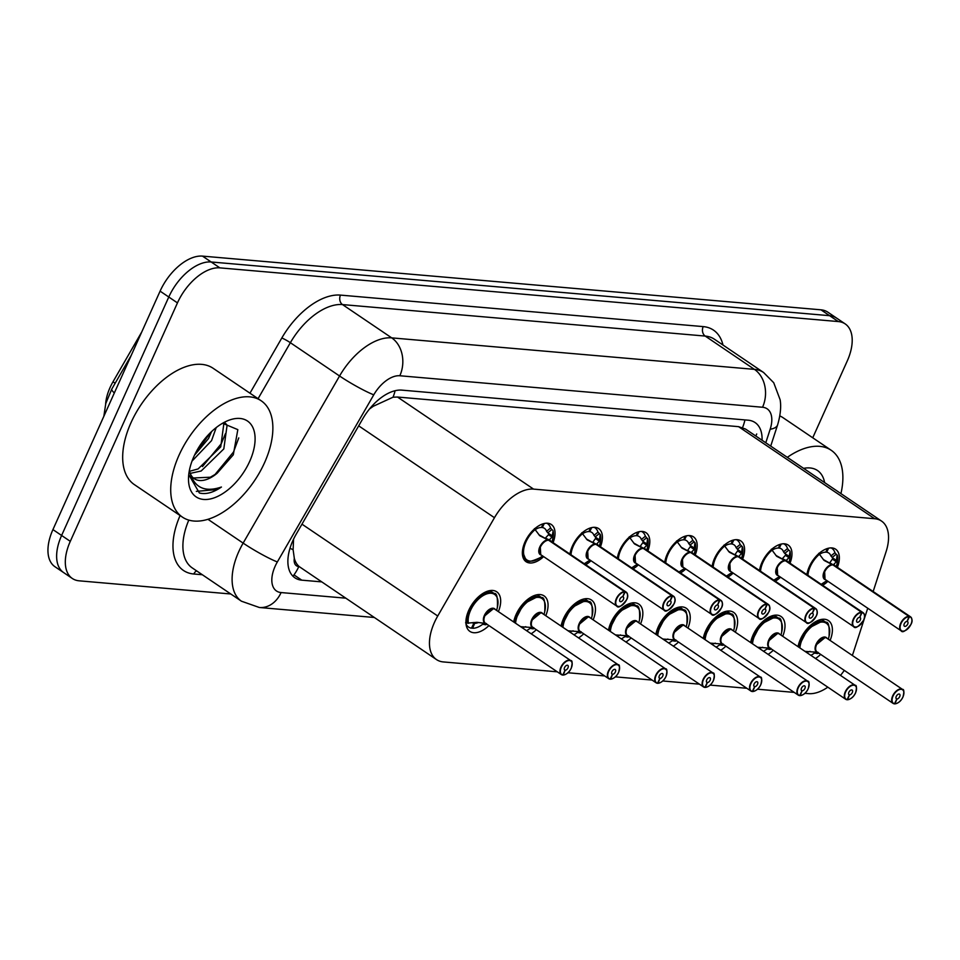 <?xml version="1.0" encoding="UTF-8"?>
<svg xmlns="http://www.w3.org/2000/svg" width="960" height="960" viewBox="0 0 960 960"><rect width="100%" height="100%" fill="white"/><g stroke="black" fill="none" stroke-linecap="round" stroke-linejoin="round"><path stroke-width="1.44" d="M806.904 574.656A22.476 12.576 -55.9 0 1 809.34 566.604A22.476 12.576 -55.9 0 1 835.62 549.18A22.476 12.576 -55.9 0 1 837.396 567.336M759.516 570.54A22.476 12.576 -55.9 0 1 761.952 562.488A22.476 12.576 -55.9 0 1 788.232 545.064A22.476 12.576 -55.9 0 1 790.008 563.22M712.128 566.424A22.476 12.576 -55.9 0 1 714.564 558.372A22.476 12.576 -55.9 0 1 740.844 540.948A22.476 12.576 -55.9 0 1 742.62 559.116M664.74 562.308A22.476 12.576 -55.9 0 1 667.176 554.256A22.476 12.576 -55.9 0 1 693.456 536.832A22.476 12.576 -55.9 0 1 695.232 555M617.352 558.192A22.476 12.576 -55.9 0 1 619.788 550.14A22.476 12.576 -55.9 0 1 646.068 532.716A22.476 12.576 -55.9 0 1 647.844 550.884M569.964 554.088A22.476 12.576 -55.9 0 1 572.4 546.036A22.476 12.576 -55.9 0 1 598.68 528.6A22.476 12.576 -55.9 0 1 600.456 546.768M543.624 556.62A22.476 12.576 -55.9 0 1 526.092 561.72A22.476 12.576 -55.9 0 1 525.012 541.92A22.476 12.576 -55.9 0 1 551.292 524.484A22.476 12.576 -55.9 0 1 553.068 542.652M798.036 646.68A23.916 13.368 -55.9 0 1 800.46 639.132A23.916 13.368 -55.9 0 1 828.42 620.58A23.916 13.368 -55.9 0 1 830.1 640.416M750.648 642.564A23.916 13.368 -55.9 0 1 753.072 635.016A23.916 13.368 -55.9 0 1 781.02 616.476A23.916 13.368 -55.9 0 1 782.712 636.312M703.26 638.448A23.916 13.368 -55.9 0 1 705.684 630.9A23.916 13.368 -55.9 0 1 733.632 612.36A23.916 13.368 -55.9 0 1 735.324 632.196M655.872 634.332A23.916 13.368 -55.9 0 1 658.296 626.784A23.916 13.368 -55.9 0 1 686.244 608.244A23.916 13.368 -55.9 0 1 687.936 628.08M608.484 630.216A23.916 13.368 -55.9 0 1 610.908 622.668A23.916 13.368 -55.9 0 1 638.856 604.128A23.916 13.368 -55.9 0 1 640.548 623.964M561.096 626.1A23.916 13.368 -55.9 0 1 563.52 618.552A23.916 13.368 -55.9 0 1 591.468 600.012A23.916 13.368 -55.9 0 1 593.16 619.848M513.708 621.984A23.916 13.368 -55.9 0 1 516.132 614.436A23.916 13.368 -55.9 0 1 544.08 595.896A23.916 13.368 -55.9 0 1 545.772 615.732M488.94 625.584A23.916 13.368 -55.9 0 1 469.896 631.392A23.916 13.368 -55.9 0 1 468.744 610.32A23.916 13.368 -55.9 0 1 496.692 591.78A23.916 13.368 -55.9 0 1 498.384 611.616M873.156 591.54L886.08 551.712A42.144 23.568 124.1 0 0 881.52 521.076A42.144 23.568 124.1 0 0 874.656 518.724L533.568 489.108A42.144 23.568 124.1 0 0 494.46 517.704L437.736 616.008A42.144 23.568 124.1 0 0 434.436 622.44A42.144 23.568 124.1 0 0 436.488 659.58A42.144 23.568 124.1 0 0 443.352 661.932L557.28 671.82M293.568 539.136L293.112 549.696L294.312 558.312A14.052 7.86 124.1 0 0 298.788 566.58A42.144 33.36 95 0 1 292.956 576.204M141.756 331.956L113.004 381.78A37.932 21.216 124.1 0 0 110.04 387.564A37.932 21.216 124.1 0 0 105.636 404.064M298.788 566.58L299.232 566.616A42.144 23.568 -55.9 0 1 294.312 558.312M881.52 521.076L745.476 429.024L738.564 426.66L397.476 397.032L393.036 397.2L373.32 406.248L369.468 409.02M299.232 566.616L436.488 659.58M852.312 655.44A42.144 23.568 124.1 0 0 853.5 652.104L867.744 608.22M804.924 693.324L808.572 693.636A42.144 23.568 124.1 0 0 827.832 687.18M840.492 675.396A42.144 23.568 124.1 0 0 844.296 670.38M567.984 672.756L604.668 675.936M615.372 676.86L652.056 680.052M662.76 680.976L699.444 684.168M710.148 685.092L746.832 688.284M757.536 689.208L794.232 692.4M591.012 560.736A22.476 12.576 -55.9 0 1 585.708 564.732M638.4 564.84A22.476 12.576 -55.9 0 1 633.096 568.848M685.788 568.956A22.476 12.576 -55.9 0 1 680.484 572.964M733.176 573.072A22.476 12.576 -55.9 0 1 727.872 577.08M780.564 577.188A22.476 12.576 -55.9 0 1 775.26 581.196M827.952 581.304A22.476 12.576 -55.9 0 1 822.648 585.3M536.328 629.7A23.916 13.368 -55.9 0 1 531.168 633.792M583.716 633.816A23.916 13.368 -55.9 0 1 578.556 637.908M631.104 637.932A23.916 13.368 -55.9 0 1 625.944 642.024M678.492 642.036A23.916 13.368 -55.9 0 1 673.332 646.14M725.88 646.152A23.916 13.368 -55.9 0 1 720.72 650.256M773.268 650.268A23.916 13.368 -55.9 0 1 768.108 654.372M820.656 654.384A23.916 13.368 -55.9 0 1 815.496 658.488M230.796 593.988L79.212 580.824A42.144 23.568 -55.9 0 1 72.336 578.484A42.144 23.568 -55.9 0 1 70.296 541.344L177.456 302.892A42.144 23.568 -55.9 0 1 219.864 267.864L838.308 321.564L829.62 315.684A42.144 23.568 -55.9 0 1 836.496 318.036A42.144 23.568 -55.9 0 0 829.62 315.684L211.188 261.984L829.62 315.684L820.944 309.816A42.144 23.568 -55.9 0 1 827.82 312.156L845.184 323.904A42.144 23.568 -55.9 0 1 847.224 361.044L812.736 437.784M177.456 302.892L168.78 297.012A42.144 23.568 -55.9 0 1 211.188 261.984A42.144 23.568 -55.9 0 0 168.78 297.012L61.608 535.464L168.78 297.012L160.092 291.144A42.144 23.568 -55.9 0 1 202.5 256.116L820.944 309.816M72.336 578.484L63.66 572.604A42.144 23.568 -55.9 0 1 61.608 535.464A42.144 23.568 -55.9 0 0 63.66 572.604L54.972 566.736A42.144 23.568 -55.9 0 1 52.932 529.596L160.092 291.144M762.072 440.256A42.144 23.568 124.1 0 0 755.076 422.556A42.144 23.568 124.1 0 0 748.2 420.204L401.904 390.132A42.144 23.568 124.1 0 0 362.796 418.728L296.16 534.24A42.144 23.568 124.1 0 0 292.86 540.672A42.144 23.568 124.1 0 0 294.9 577.812A42.144 23.568 124.1 0 0 301.776 580.164L321.636 581.88M838.308 321.564A42.144 23.568 -55.9 0 1 845.184 323.904M494.328 593.616A21.072 11.784 124.1 0 0 494.136 593.484A21.072 11.784 124.1 0 0 490.704 592.308C480.18 590.52 464.1 611.7 467.316 623.148L476.952 622.32L486.396 623.532M562.788 674.94L563.244 674.928A8.148 4.56 124.1 0 0 571.224 668.148A8.148 4.56 124.1 0 0 569.496 660.516A8.148 4.56 124.1 0 0 561.3 667.284A8.148 4.56 124.1 0 0 562.812 674.892L565.068 670.188L564.408 669.744M468.42 623.352A20.544 11.484 -55.9 0 1 483.804 595.212A20.544 11.484 -55.9 0 1 497.376 607.356C497.832 597.384 496.764 592.764 494.148 593.484L490.704 592.308A21.072 11.784 124.1 0 0 469.5 609.816A21.072 11.784 124.1 0 0 467.304 623.16L465.612 622.764M472.26 622.728A15.456 8.64 124.1 0 0 473.856 623.244L471.48 628.188A21.072 11.784 -55.9 0 1 468.6 627.084A21.072 11.784 -55.9 0 1 465.996 623.844M473.52 622.536L474.684 623.316A15.456 8.64 124.1 0 0 478.344 622.56M484.92 615.708L493.404 608.7L494.772 609.18A8.424 4.716 124.1 0 0 493.404 608.7A8.424 4.716 124.1 0 0 484.92 615.708A8.424 4.716 124.1 0 0 485.328 623.136L561.348 674.568A8.424 4.716 -55.9 0 1 560.94 667.14A8.424 4.716 -55.9 0 1 570.792 660.6A8.424 4.716 -55.9 0 1 572.184 664.332M565.068 670.188A2.808 1.572 -55.9 0 1 564.684 670.044A2.808 1.572 -55.9 0 1 564.552 667.572A2.808 1.572 -55.9 0 1 567.84 665.388A2.808 1.572 -55.9 0 1 567.972 667.872A2.808 1.572 -55.9 0 1 565.224 670.2L564.336 669.612M474.684 623.316L472.596 628.284L471.72 627.696M473.856 623.244L472.944 622.62M565.224 670.2L563.244 674.928M562.812 674.892L562.5 675.012A8.424 4.716 -55.9 0 1 561.348 674.568L562.572 675.048M487.104 624.348L485.652 624.756A21.072 11.784 124.1 0 0 485.664 624.744M485.652 624.756L482.724 624.252A21.072 11.784 -55.9 0 1 472.596 628.284M553.104 530.748L552.768 538.896A20.544 11.496 -56 0 0 553.116 531.036L552 537.084L549.264 539.892L545.616 538.212M620.724 605.988A8.424 4.716 -55.9 0 1 616.74 606.084A8.424 4.716 -55.9 0 1 616.332 598.656A8.424 4.716 -55.9 0 1 624.588 591.636L548.568 540.204L539.988 535.86M624.588 591.636L624.672 592.02A8.148 4.56 124.1 0 0 616.704 598.8A8.148 4.56 124.1 0 0 618.42 606.432A8.148 4.56 124.1 0 0 626.616 599.664A8.148 4.56 124.1 0 0 625.104 592.056L625.032 591.684A8.424 4.716 -55.9 0 1 626.184 592.116L550.176 540.696A8.424 4.716 124.1 0 0 549.012 540.252L548.94 540.192M522.408 551.472A21.072 11.784 124.1 0 0 525.924 559.908A21.072 11.784 124.1 0 0 526.092 560.016M552.744 530.232L552.756 530.22A21.072 11.784 124.1 0 0 552.756 530.22L551.796 529.572L547.788 532.836L546.576 531.276A15.456 8.64 124.1 0 0 544.464 528.348A15.456 8.64 124.1 0 0 542.34 527.532L541.68 527.088M546.744 523.2A21.072 11.784 -55.9 0 1 547.608 523.692A21.072 11.784 -55.9 0 1 550.596 528.012L551.796 529.572M543.048 523.812L541.524 527.46A15.456 8.64 124.1 0 0 535.296 529.572M540.312 547.224A8.424 4.716 124.1 0 0 540.72 554.652L540.312 547.224A8.424 4.716 124.1 0 1 548.568 540.204M625.032 591.684L548.916 540.444M625.104 592.056L622.848 596.76A2.808 1.572 -55.9 0 1 623.232 596.904A2.808 1.572 -55.9 0 1 623.376 599.388A2.808 1.572 -55.9 0 1 620.088 601.56A2.808 1.572 -55.9 0 1 619.944 599.088A2.808 1.572 -55.9 0 1 622.704 596.748L624.672 592.02M544.296 523.476L542.34 527.532M548.484 540.156L538.896 534.78M545.568 537.912L548.496 534.72L548.736 533.484L547.788 532.836M539.652 535.608L534.408 528.648M522.42 551.364L525.936 559.896M520.656 626.688L533.784 627.648M610.176 679.056L610.632 679.044A8.148 4.56 124.1 0 0 618.612 672.264A8.148 4.56 124.1 0 0 616.884 664.632A8.148 4.56 124.1 0 0 608.688 671.4A8.148 4.56 124.1 0 0 610.2 679.008L612.456 674.304L611.796 673.86M541.716 597.732A21.072 11.784 124.1 0 0 541.524 597.6A21.072 11.784 124.1 0 0 538.092 596.424A21.072 11.784 124.1 0 0 516.888 613.932A21.072 11.784 124.1 0 0 514.488 622.512M520.908 626.64L522.072 627.432A15.456 8.64 124.1 0 0 525.732 626.676M532.308 619.824L540.792 612.816L542.16 613.284A8.424 4.716 124.1 0 0 540.792 612.816A8.424 4.716 124.1 0 0 532.308 619.824A8.424 4.716 124.1 0 0 532.716 627.252L608.736 678.684A8.424 4.716 -55.9 0 1 608.328 671.256A8.424 4.716 -55.9 0 1 618.18 664.716A8.424 4.716 -55.9 0 1 619.572 668.448M612.456 674.304A2.808 1.572 -55.9 0 1 612.072 674.16A2.808 1.572 -55.9 0 1 611.94 671.688A2.808 1.572 -55.9 0 1 615.228 669.504A2.808 1.572 -55.9 0 1 615.36 671.976A2.808 1.572 -55.9 0 1 612.612 674.316L611.724 673.728M612.612 674.316L610.632 679.044M610.2 679.008L609.888 679.128A8.424 4.716 -55.9 0 1 608.736 678.684L609.96 679.152M537.264 594.708L541.524 597.6L538.092 596.424L523.716 603.768L514.68 621.132M534.492 628.452L533.04 628.86A21.072 11.784 124.1 0 0 533.052 628.86L530.112 628.368A21.072 11.784 -55.9 0 1 526.536 630.66M568.044 630.804L581.172 631.752M657.564 683.172L658.02 683.16A8.148 4.56 124.1 0 0 666 676.38A8.148 4.56 124.1 0 0 664.272 668.748A8.148 4.56 124.1 0 0 656.076 675.516A8.148 4.56 124.1 0 0 657.588 683.124L659.844 678.42L659.184 677.976M589.104 601.848A21.072 11.784 124.1 0 0 588.912 601.704A21.072 11.784 124.1 0 0 585.48 600.54A21.072 11.784 124.1 0 0 564.276 618.048A21.072 11.784 124.1 0 0 561.876 626.628M568.296 630.756L569.46 631.548A15.456 8.64 124.1 0 0 573.12 630.792M579.696 623.94L588.18 616.932L589.548 617.4A8.424 4.716 124.1 0 0 588.18 616.932A8.424 4.716 124.1 0 0 579.696 623.94A8.424 4.716 124.1 0 0 580.104 631.368L656.124 682.8A8.424 4.716 -55.9 0 1 655.716 675.372A8.424 4.716 -55.9 0 1 665.568 668.832A8.424 4.716 -55.9 0 1 666.96 672.564M659.844 678.42A2.808 1.572 -55.9 0 1 659.46 678.276A2.808 1.572 -55.9 0 1 659.328 675.804A2.808 1.572 -55.9 0 1 662.616 673.62A2.808 1.572 -55.9 0 1 662.748 676.092A2.808 1.572 -55.9 0 1 660 678.432L659.112 677.844M660 678.432L658.02 683.16M657.588 683.124L657.276 683.244A8.424 4.716 -55.9 0 1 656.124 682.8L657.348 683.268M562.968 627.36A20.544 11.484 -55.9 0 1 580.632 602.46A20.544 11.484 -55.9 0 1 592.152 615.588C592.608 605.616 591.54 600.996 588.924 601.716L585.48 600.54L571.104 607.884L562.068 625.248M581.88 632.568L580.428 632.976A21.072 11.784 124.1 0 0 580.44 632.976L577.5 632.484A21.072 11.784 -55.9 0 1 573.924 634.776M615.432 634.92L628.56 635.868M704.952 687.288L705.408 687.276A8.148 4.56 124.1 0 0 713.388 680.496A8.148 4.56 124.1 0 0 711.66 672.864A8.148 4.56 124.1 0 0 703.464 679.632A8.148 4.56 124.1 0 0 704.976 687.24L707.232 682.536L706.572 682.092M636.492 605.964A21.072 11.784 124.1 0 0 636.312 605.82A21.072 11.784 124.1 0 0 632.868 604.656A21.072 11.784 124.1 0 0 611.664 622.164A21.072 11.784 124.1 0 0 609.264 630.744M615.684 634.872L616.848 635.664A15.456 8.64 124.1 0 0 620.508 634.908M627.084 628.056L635.568 621.048L636.936 621.516A8.424 4.716 124.1 0 0 635.568 621.048A8.424 4.716 124.1 0 0 627.084 628.056A8.424 4.716 124.1 0 0 627.492 635.484L703.512 686.916A8.424 4.716 -55.9 0 1 703.104 679.488A8.424 4.716 -55.9 0 1 712.956 672.948A8.424 4.716 -55.9 0 1 714.348 676.68M707.232 682.536A2.808 1.572 -55.9 0 1 706.848 682.392A2.808 1.572 -55.9 0 1 706.716 679.908A2.808 1.572 -55.9 0 1 710.004 677.736A2.808 1.572 -55.9 0 1 710.136 680.208A2.808 1.572 -55.9 0 1 707.388 682.548L706.5 681.948M707.388 682.548L705.408 687.276M704.976 687.24L704.664 687.36A8.424 4.716 -55.9 0 1 703.512 686.916L704.736 687.384M610.356 631.476A20.544 11.484 -55.9 0 1 628.02 606.576A20.544 11.484 -55.9 0 1 639.54 619.704C640.008 609.732 638.928 605.112 636.312 605.82L632.868 604.656L618.492 612L609.456 629.364M629.268 636.684L627.816 637.092A21.072 11.784 124.1 0 0 627.828 637.092L624.888 636.6A21.072 11.784 -55.9 0 1 621.312 638.892M662.82 639.036L675.948 639.984M752.124 691.5L752.052 691.476A8.424 4.716 -55.9 0 1 750.9 691.032L752.796 691.392A8.148 4.56 124.1 0 0 760.776 684.612A8.148 4.56 124.1 0 0 759.048 676.968A8.148 4.56 124.1 0 0 750.852 683.748A8.148 4.56 124.1 0 0 752.364 691.356L754.62 686.652L753.96 686.196M683.88 610.068A21.072 11.784 124.1 0 0 683.7 609.936A21.072 11.784 124.1 0 0 680.256 608.76A21.072 11.784 124.1 0 0 659.052 626.28A21.072 11.784 124.1 0 0 656.652 634.86M663.072 638.988L664.236 639.768A15.456 8.64 124.1 0 0 667.896 639.024M674.472 632.172L682.956 625.164L684.324 625.632A8.424 4.716 124.1 0 0 682.956 625.164A8.424 4.716 124.1 0 0 674.472 632.172A8.424 4.716 124.1 0 0 674.88 639.6L750.9 691.032A8.424 4.716 -55.9 0 1 750.492 683.604A8.424 4.716 -55.9 0 1 760.344 677.064A8.424 4.716 -55.9 0 1 761.736 680.796M754.62 686.652A2.808 1.572 -55.9 0 1 754.236 686.508A2.808 1.572 -55.9 0 1 754.104 684.024A2.808 1.572 -55.9 0 1 757.392 681.852A2.808 1.572 -55.9 0 1 757.524 684.324A2.808 1.572 -55.9 0 1 754.776 686.664L753.888 686.064M754.776 686.664L752.796 691.392M657.744 635.592A20.544 11.484 -55.9 0 1 675.408 610.692A20.544 11.484 -55.9 0 1 686.928 623.82C687.396 613.848 686.316 609.228 683.7 609.936L680.256 608.76L665.88 616.116L656.844 633.48M676.656 640.8L675.204 641.196A21.072 11.784 124.1 0 0 675.216 641.208M675.204 641.208L672.276 640.716A21.072 11.784 -55.9 0 1 668.7 643.008M594.132 527.316A21.072 11.784 -55.9 0 1 594.996 527.808A21.072 11.784 -55.9 0 1 597.984 532.128L600.144 534.336A21.072 11.784 124.1 0 0 600.144 534.336L599.388 541.2L596.328 544.308L593.004 542.328M595.944 544.32L587.376 539.976M668.112 610.104A8.424 4.716 -55.9 0 1 664.128 610.2A8.424 4.716 -55.9 0 1 663.72 602.772A8.424 4.716 -55.9 0 1 671.976 595.752L672.06 596.136A8.148 4.56 124.1 0 0 664.092 602.916A8.148 4.56 124.1 0 0 665.808 610.548A8.148 4.56 124.1 0 0 674.004 603.78A8.148 4.56 124.1 0 0 672.492 596.172L672.42 595.788A8.424 4.716 -55.9 0 1 673.584 596.232L597.564 544.8A8.424 4.716 124.1 0 0 596.4 544.368L596.328 544.308M590.436 527.928L588.912 531.576A15.456 8.64 124.1 0 0 582.684 533.688M587.7 551.34A8.424 4.716 124.1 0 0 588.108 558.768L587.7 551.34A8.424 4.716 124.1 0 1 595.956 544.32L671.976 595.752M672.42 595.788L596.304 544.56M672.492 596.172L670.236 600.876A2.808 1.572 -55.9 0 1 670.62 601.02A2.808 1.572 -55.9 0 1 670.764 603.492A2.808 1.572 -55.9 0 1 667.476 605.676A2.808 1.572 -55.9 0 1 667.332 603.204A2.808 1.572 -55.9 0 1 670.092 600.864L672.06 596.136M591.684 527.592L589.728 531.648L589.068 531.204M595.872 544.272L586.284 538.896M592.956 542.028L596.124 537.6L593.964 535.392A15.456 8.64 124.1 0 0 591.852 532.464A15.456 8.64 124.1 0 0 589.728 531.648M600.132 534.348L600.504 535.152A20.544 11.496 -56 0 1 600.156 543.012L600.492 534.864M587.04 539.724L581.796 532.764M647.532 538.476A21.072 11.784 124.1 0 0 647.532 538.452L646.776 545.316L643.716 548.424L640.392 546.444M715.5 614.22A8.424 4.716 -55.9 0 1 711.516 614.316A8.424 4.716 -55.9 0 1 711.108 606.888A8.424 4.716 -55.9 0 1 719.364 599.868L643.344 548.436L634.764 544.092M719.364 599.868L719.448 600.252A8.148 4.56 124.1 0 0 711.48 607.032A8.148 4.56 124.1 0 0 713.196 614.664A8.148 4.56 124.1 0 0 721.392 607.896A8.148 4.56 124.1 0 0 719.892 600.288L719.808 599.904A8.424 4.716 -55.9 0 1 720.972 600.348L644.952 548.916A8.424 4.716 124.1 0 0 643.788 548.472L643.716 548.424M641.52 531.432A21.072 11.784 -55.9 0 1 642.384 531.924A21.072 11.784 -55.9 0 1 645.372 536.232L647.892 539.268A20.544 11.496 -56 0 1 647.544 547.128L647.88 538.98M637.824 532.044L636.3 535.692A15.456 8.64 124.1 0 0 630.072 537.804M635.088 555.456A8.424 4.716 124.1 0 0 635.496 562.884L635.088 555.456A8.424 4.716 124.1 0 1 643.344 548.436M719.808 599.904L643.692 548.676M719.892 600.288L717.624 604.992A2.808 1.572 -55.9 0 1 718.008 605.136A2.808 1.572 -55.9 0 1 718.152 607.608A2.808 1.572 -55.9 0 1 714.864 609.792A2.808 1.572 -55.9 0 1 714.72 607.32A2.808 1.572 -55.9 0 1 717.48 604.98L719.448 600.252M639.072 531.708L637.116 535.764L636.456 535.32M643.26 548.388L633.672 543.012M640.344 546.144L643.512 541.704L641.352 539.508A15.456 8.64 124.1 0 0 639.24 536.58A15.456 8.64 124.1 0 0 637.116 535.764M634.428 543.84L629.184 536.868M688.908 535.548A21.072 11.784 -55.9 0 1 689.772 536.04A21.072 11.784 -55.9 0 1 692.76 540.348L694.92 542.568A21.072 11.784 124.1 0 0 694.92 542.568L694.164 549.432L691.104 552.54L687.78 550.56M762.888 618.336A8.424 4.716 -55.9 0 1 758.904 618.432A8.424 4.716 -55.9 0 1 758.496 611.004A8.424 4.716 -55.9 0 1 766.752 603.984L690.732 552.552L682.152 548.208M766.752 603.984L766.836 604.368A8.148 4.56 124.1 0 0 758.868 611.148A8.148 4.56 124.1 0 0 760.584 618.78A8.148 4.56 124.1 0 0 768.78 612.012A8.148 4.56 124.1 0 0 767.28 604.404L767.196 604.02A8.424 4.716 -55.9 0 1 768.36 604.464L692.34 553.032A8.424 4.716 124.1 0 0 691.176 552.588L691.104 552.54M685.212 536.148L683.688 539.808A15.456 8.64 124.1 0 0 677.46 541.92M682.476 559.572A8.424 4.716 124.1 0 0 682.884 567L682.476 559.572A8.424 4.716 124.1 0 1 690.732 552.552M767.196 604.02L691.08 552.792M767.28 604.404L765.012 609.108A2.808 1.572 -55.9 0 1 765.396 609.252A2.808 1.572 -55.9 0 1 765.54 611.724A2.808 1.572 -55.9 0 1 762.252 613.908A2.808 1.572 -55.9 0 1 762.108 611.424A2.808 1.572 -55.9 0 1 764.868 609.084L766.836 604.368M686.46 535.824L684.504 539.88L683.844 539.424M690.648 552.504L681.06 547.128M687.732 550.26L690.9 545.82L688.74 543.624A15.456 8.64 124.1 0 0 686.628 540.696A15.456 8.64 124.1 0 0 684.504 539.88M694.908 542.58L695.28 543.384A20.544 11.496 -56 0 1 694.932 551.244L695.268 543.096M681.816 547.956L676.572 540.984M264.564 462.66A70.248 39.276 -55.9 0 1 182.424 517.128A70.248 39.276 -55.9 0 1 179.016 455.232A70.248 39.276 -55.9 0 1 261.156 400.764A70.248 39.276 -55.9 0 1 264.564 462.66M182.424 517.128L134.388 484.632A70.248 39.276 -55.9 0 1 130.98 422.736A70.248 39.276 -55.9 0 1 213.108 368.268L261.156 400.764M189.588 471.276L198.108 468.936L220.752 446.844L223.944 422.892M190.236 473.376L201.168 471L223.812 448.908L227.112 425.136L224.892 422.712M194.472 455.28L208.5 438.552L211.596 431.556M192.024 461.112L211.56 440.628L216.216 427.572M193.896 456.528A45.804 25.62 -55.9 0 1 226.428 421.26A45.804 25.62 -55.9 0 1 249.684 461.376A45.804 25.62 -55.9 0 1 211.512 498.672A45.804 25.62 -55.9 0 1 188.532 477.276A45.804 25.62 -55.9 0 1 193.896 456.528M193.38 477.984L210.36 477.216L217.236 473.172L233.292 454.824L237.828 429.636L222.54 423.264M188.736 474.612L199.38 492.984C205.824 494.652 213.168 492.672 221.436 487.032C204.42 492.78 193.788 487.44 189.528 471.024A31.764 17.76 -55.9 0 0 194.34 478.728A31.764 17.76 -55.9 0 0 217.236 473.172M195.06 454.068L210.288 432.816M202.476 466.572L221.268 443.724L225.432 433.656M214.728 474.864L233.52 452.016L238.752 437.904M196.332 491.388L216.864 489.528L221.436 487.032M803.628 468.372A45.804 25.62 -55.9 0 1 824.616 482.58M787.32 457.332A70.248 39.276 -55.9 0 1 831.18 450.264A70.248 39.276 -55.9 0 1 840.924 493.608M779.82 415.908A70.248 39.276 -55.9 0 1 783.132 417.756L831.18 450.264M710.208 643.14L723.336 644.1M799.728 695.52L800.184 695.508A8.148 4.56 124.1 0 0 808.164 688.728A8.148 4.56 124.1 0 0 806.436 681.084A8.148 4.56 124.1 0 0 798.24 687.864A8.148 4.56 124.1 0 0 799.752 695.472L802.008 690.768L801.348 690.312M731.268 614.184A21.072 11.784 124.1 0 0 731.088 614.052A21.072 11.784 124.1 0 0 727.644 612.876A21.072 11.784 124.1 0 0 706.44 630.396A21.072 11.784 124.1 0 0 704.04 638.976M710.46 643.104L711.624 643.884A15.456 8.64 124.1 0 0 715.284 643.14M721.86 636.288L730.344 629.28L731.712 629.748A8.424 4.716 124.1 0 0 730.344 629.28A8.424 4.716 124.1 0 0 721.86 636.288A8.424 4.716 124.1 0 0 722.268 643.716L798.288 695.148A8.424 4.716 -55.9 0 1 797.88 687.72A8.424 4.716 -55.9 0 1 807.732 681.18A8.424 4.716 -55.9 0 1 809.124 684.912M802.008 690.768A2.808 1.572 -55.9 0 1 801.624 690.624A2.808 1.572 -55.9 0 1 801.492 688.14A2.808 1.572 -55.9 0 1 804.78 685.968A2.808 1.572 -55.9 0 1 804.912 688.44A2.808 1.572 -55.9 0 1 802.164 690.78L801.276 690.18M802.164 690.78L800.184 695.508M799.752 695.472L799.44 695.58A8.424 4.716 -55.9 0 1 798.288 695.148L799.512 695.616M705.132 639.708A20.544 11.484 -55.9 0 1 722.796 614.808A20.544 11.484 -55.9 0 1 734.316 627.936C734.784 617.964 733.704 613.332 731.088 614.052L727.644 612.876L713.268 620.232L704.232 637.596M724.044 644.916L722.592 645.312A21.072 11.784 124.1 0 0 722.604 645.324L719.664 644.832A21.072 11.784 -55.9 0 1 716.088 647.124M757.596 647.256L770.736 648.216M846.9 699.732L846.828 699.696A8.424 4.716 -55.9 0 1 845.676 699.252L847.572 699.624A8.148 4.56 124.1 0 0 855.552 692.832A8.148 4.56 124.1 0 0 853.824 685.2A8.148 4.56 124.1 0 0 845.628 691.98A8.148 4.56 124.1 0 0 847.14 699.588L849.396 694.884L848.736 694.428M778.656 618.3A21.072 11.784 124.1 0 0 778.476 618.168A21.072 11.784 124.1 0 0 775.032 616.992A21.072 11.784 124.1 0 0 753.828 634.512A21.072 11.784 124.1 0 0 751.428 643.08M757.848 647.22L759.012 648A15.456 8.64 124.1 0 0 762.672 647.244M769.248 640.404L777.732 633.396L779.1 633.864A8.424 4.716 124.1 0 0 777.732 633.396A8.424 4.716 124.1 0 0 769.248 640.404A8.424 4.716 124.1 0 0 769.656 647.832L845.676 699.252A8.424 4.716 -55.9 0 1 845.268 691.836A8.424 4.716 -55.9 0 1 855.12 685.296A8.424 4.716 -55.9 0 1 856.512 689.028M849.396 694.884A2.808 1.572 -55.9 0 1 849.012 694.728A2.808 1.572 -55.9 0 1 848.88 692.256A2.808 1.572 -55.9 0 1 852.168 690.084A2.808 1.572 -55.9 0 1 852.3 692.556A2.808 1.572 -55.9 0 1 849.552 694.896L848.664 694.296M849.552 694.896L847.572 699.624M778.464 618.18L775.032 616.992L760.656 624.348L751.62 641.712M771.432 649.032L769.98 649.428A21.072 11.784 124.1 0 0 769.992 649.44L767.052 648.948A21.072 11.784 -55.9 0 1 763.476 651.24M804.984 651.372L818.124 652.332M894.504 703.74L894.96 703.74A8.148 4.56 124.1 0 0 902.94 696.948A8.148 4.56 124.1 0 0 901.212 689.316A8.148 4.56 124.1 0 0 893.016 696.096A8.148 4.56 124.1 0 0 894.528 703.704L896.784 699L896.124 698.544M826.044 622.416A21.072 11.784 124.1 0 0 825.864 622.284A21.072 11.784 124.1 0 0 822.42 621.108A21.072 11.784 124.1 0 0 801.216 638.628A21.072 11.784 124.1 0 0 798.816 647.196M805.236 651.336L806.4 652.116A15.456 8.64 124.1 0 0 810.06 651.36M816.636 644.52L825.12 637.512L826.488 637.98A8.424 4.716 124.1 0 0 825.12 637.512A8.424 4.716 124.1 0 0 816.636 644.52A8.424 4.716 124.1 0 0 817.044 651.948L893.064 703.368A8.424 4.716 -55.9 0 1 892.656 695.94A8.424 4.716 -55.9 0 1 902.508 689.412A8.424 4.716 -55.9 0 1 903.9 693.144M896.784 699A2.808 1.572 -55.9 0 1 896.4 698.844A2.808 1.572 -55.9 0 1 896.268 696.372A2.808 1.572 -55.9 0 1 899.556 694.188A2.808 1.572 -55.9 0 1 899.688 696.672A2.808 1.572 -55.9 0 1 896.94 699.012L896.052 698.412M896.94 699.012L894.96 703.74M894.528 703.704L894.216 703.812A8.424 4.716 -55.9 0 1 893.064 703.368L894.288 703.848M825.852 622.296L822.42 621.108L808.044 628.464L799.008 645.828M818.82 653.148L817.368 653.556A21.072 11.784 124.1 0 0 817.38 653.556L814.44 653.052A21.072 11.784 -55.9 0 1 810.864 655.344M736.296 539.652A21.072 11.784 -55.9 0 1 737.16 540.156A21.072 11.784 -55.9 0 1 740.148 544.464L742.308 546.684A21.072 11.784 124.1 0 1 742.308 546.708L741.552 553.548L738.492 556.656L735.168 554.664M810.276 622.452A8.424 4.716 -55.9 0 1 806.292 622.548A8.424 4.716 -55.9 0 1 805.884 615.12A8.424 4.716 -55.9 0 1 814.14 608.1L738.12 556.668L729.54 552.324M814.14 608.1L814.224 608.472A8.148 4.56 124.1 0 0 806.256 615.264A8.148 4.56 124.1 0 0 807.972 622.896A8.148 4.56 124.1 0 0 816.168 616.128A8.148 4.56 124.1 0 0 814.668 608.52L814.584 608.136A8.424 4.716 -55.9 0 1 815.748 608.58L739.728 557.148A8.424 4.716 124.1 0 0 738.564 556.704L738.492 556.656M732.6 540.264L731.076 543.924A15.456 8.64 124.1 0 0 724.848 546.036M729.864 563.688A8.424 4.716 124.1 0 0 730.272 571.116L729.864 563.688A8.424 4.716 124.1 0 1 738.12 556.668M814.584 608.136L738.564 556.704A8.424 4.716 -56 0 1 738.564 556.716L738.468 556.908M814.668 608.52L812.4 613.212A2.808 1.572 -55.9 0 1 812.784 613.368A2.808 1.572 -55.9 0 1 812.928 615.84A2.808 1.572 -55.9 0 1 809.64 618.024A2.808 1.572 -55.9 0 1 809.496 615.54A2.808 1.572 -55.9 0 1 812.256 613.2L814.224 608.472M733.848 539.94L731.892 543.996L731.232 543.54M738.036 556.62L728.448 551.244M735.12 554.376L738.288 549.936L736.128 547.74A15.456 8.64 124.1 0 0 734.016 544.8A15.456 8.64 124.1 0 0 731.892 543.996M742.308 546.684L742.668 547.5A20.544 11.496 -56 0 1 742.32 555.348L742.656 547.212M729.204 552.072L723.96 545.1M790.044 551.328L789.708 559.464A20.544 11.496 -56 0 0 790.056 551.616L788.94 557.664L786.204 560.472L782.556 558.78M857.664 626.556A8.424 4.716 -55.9 0 1 853.68 626.664A8.424 4.716 -55.9 0 1 853.272 619.236A8.424 4.716 -55.9 0 1 861.528 612.216L785.424 560.724L776.928 556.44M861.528 612.216L861.612 612.588A8.148 4.56 124.1 0 0 853.644 619.38A8.148 4.56 124.1 0 0 855.36 627.012A8.148 4.56 124.1 0 0 863.556 620.244A8.148 4.56 124.1 0 0 862.056 612.636L861.972 612.252A8.424 4.716 -55.9 0 1 863.136 612.696L787.116 561.264A8.424 4.716 124.1 0 0 785.952 560.82L785.88 560.772M789.684 550.812L789.696 550.8A21.072 11.784 124.1 0 0 789.696 550.8L788.736 550.152L784.728 553.404L783.516 551.856A15.456 8.64 124.1 0 0 781.404 548.916A15.456 8.64 124.1 0 0 779.28 548.112L778.62 547.656M783.684 543.768A21.072 11.784 -55.9 0 1 784.548 544.26A21.072 11.784 -55.9 0 1 787.536 548.58L788.736 550.152M779.988 544.38L778.464 548.04A15.456 8.64 124.1 0 0 772.236 550.152M777.252 567.804A8.424 4.716 124.1 0 0 777.66 575.232L777.252 567.804A8.424 4.716 124.1 0 1 785.508 560.784M861.972 612.252L785.856 561.024M862.056 612.636L859.788 617.328A2.808 1.572 -55.9 0 1 860.172 617.484A2.808 1.572 -55.9 0 1 860.316 619.956A2.808 1.572 -55.9 0 1 857.028 622.14A2.808 1.572 -55.9 0 1 856.884 619.656A2.808 1.572 -55.9 0 1 859.644 617.316L861.612 612.588M781.236 544.056L779.28 548.112M785.424 560.724L775.836 555.36M782.508 558.492L785.436 555.288L785.676 554.052L784.728 553.404M776.592 556.188L771.348 549.216M837.096 554.94A21.072 11.784 124.1 0 0 837.084 554.916L836.328 561.768L833.268 564.888L829.944 562.896M832.884 564.9L824.316 560.556M905.052 630.672A8.424 4.716 -55.9 0 1 901.068 630.768A8.424 4.716 -55.9 0 1 900.66 623.352A8.424 4.716 -55.9 0 1 908.916 616.332L909 616.704A8.148 4.56 124.1 0 0 901.032 623.496A8.148 4.56 124.1 0 0 902.748 631.128A8.148 4.56 124.1 0 0 910.944 624.348A8.148 4.56 124.1 0 0 909.444 616.74L909.36 616.368A8.424 4.716 -55.9 0 1 910.524 616.812L834.504 565.38A8.424 4.716 124.1 0 0 833.34 564.936L833.268 564.888M831.072 547.884A21.072 11.784 -55.9 0 1 831.936 548.376A21.072 11.784 -55.9 0 1 834.924 552.696L837.444 555.72A20.544 11.496 -56 0 1 837.096 563.58L837.432 555.444M827.376 548.496L825.852 552.156A15.456 8.64 124.1 0 0 819.624 554.268M824.64 571.92A8.424 4.716 124.1 0 0 825.048 579.348L824.64 571.92A8.424 4.716 124.1 0 1 832.896 564.9L908.916 616.332M909.36 616.368L833.244 565.14M909.444 616.74L907.176 621.444A2.808 1.572 -55.9 0 1 907.56 621.6A2.808 1.572 -55.9 0 1 907.704 624.072A2.808 1.572 -55.9 0 1 904.416 626.244A2.808 1.572 -55.9 0 1 904.272 623.772A2.808 1.572 -55.9 0 1 907.032 621.432L909 616.704M828.624 548.172L826.668 552.228L826.008 551.772M832.812 564.84L823.224 559.476M829.896 562.608L833.064 558.168L830.904 555.972A15.456 8.64 124.1 0 0 828.792 553.032A15.456 8.64 124.1 0 0 826.668 552.228M823.98 560.304L818.736 553.332M301.968 524.16L437.736 616.008M113.004 381.78L115.152 383.232M395.112 390.72A42.144 33.36 95 0 1 393.036 397.2M373.32 406.248A42.144 4.44 -150 0 1 372.264 405.768M744.948 419.916A42.144 33.36 95 0 1 742.584 427.548M293.112 549.696A42.144 4.44 -150 0 1 289.992 548.292M756.708 433.98A42.144 16.032 -162 0 1 755.664 435.924M358.692 425.856L494.46 517.704M397.476 397.032L533.568 489.108M738.564 426.66L874.656 518.724M114.336 392.976A49.176 5.184 -150 0 1 111.78 389.088L131.22 355.38M52.932 529.596L70.296 541.344M202.5 256.116L219.864 267.864M294.06 574.944L301.776 580.164M765.78 442.776L770.172 429.24A28.104 15.708 124.1 0 0 762.552 407.256L399.84 375.756A28.104 15.708 124.1 0 0 373.764 394.824L277.344 561.948A28.104 15.708 124.1 0 0 275.148 566.232A28.104 15.708 124.1 0 0 281.088 592.56L345.708 598.164M281.088 592.56A28.104 22.236 -85 0 1 259.368 607.5L241.464 601.212A56.196 31.428 -55.9 0 1 238.74 551.7A56.196 31.428 -55.9 0 1 243.144 543.108L207.96 519.312M202.344 574.74L193.824 574.008A7.02 5.556 95 0 1 196.596 570.852M193.824 574.008A63.228 35.352 -55.9 0 1 180.096 515.556M188.796 520.104A56.196 31.428 124.1 0 0 192.264 567.924L241.464 601.212M249.96 393.192L281.808 338.004A63.228 35.352 -55.9 0 1 340.476 295.104L703.188 326.604A63.228 35.352 -55.9 0 1 722.976 345.024M277.344 561.948A28.104 2.964 -150 0 1 243.144 543.108L339.564 375.996L290.364 342.708L258.072 398.676M373.764 394.824A28.104 2.964 -150 0 1 339.564 375.996A56.196 31.428 -55.9 0 1 391.704 337.872L342.504 304.584A56.196 31.428 124.1 0 0 290.364 342.708A7.02 0.744 30 0 0 281.808 338.004M399.84 375.756A28.104 22.236 -85 0 0 391.704 337.872L754.416 369.36L705.216 336.072L342.504 304.584A7.02 5.556 95 0 1 340.476 295.104M762.552 407.256A28.104 22.236 -85 0 0 754.416 369.36A56.196 31.428 -55.9 0 1 763.584 372.492L714.384 339.204A56.196 31.428 124.1 0 0 705.216 336.072A7.02 5.556 95 0 1 703.188 326.604M770.712 446.1L777.612 424.86A28.104 10.68 -162 0 1 770.172 429.24M485.472 623.424A8.688 4.86 -55.9 0 1 485.88 612.84A8.688 4.86 -55.9 0 1 495.372 609.576M565.332 674.472A8.424 4.716 -55.9 0 1 563.148 675.048M483.924 620.148A8.424 4.716 -55.9 0 1 487.008 612.372A8.424 4.716 -55.9 0 1 493.404 608.7A8.424 4.716 -55.9 0 1 494.772 609.18L570.792 660.6C572.352 660.312 572.508 662.82 571.284 668.136C569.4 672.168 566.652 674.484 563.04 675.084M484.512 623.376L484.692 624.096M482.724 624.252L482.46 623.184M549.264 539.892A8.688 4.86 -56 0 1 550.752 541.08M541.332 555.06A8.688 4.86 -56 0 1 539.628 547.32A8.688 4.86 -56 0 1 547.692 539.76M546.876 540.504A8.424 4.716 -56 0 0 540.252 547.38A8.424 4.716 -56 0 0 540.72 554.652L616.74 606.084C618.216 608.436 621.54 606.3 626.688 599.652C628.248 596.832 628.08 594.324 626.184 592.116A8.424 4.716 -55.9 0 1 627.576 595.848M542.592 555.912L540.024 557.748A20.544 11.496 -56 0 1 523.728 554.4A20.544 11.496 -56 0 1 535.224 529.488M546.576 531.276L550.596 528.012M552.312 535.896L548.736 533.484M552 537.084L548.496 534.72M532.86 627.528A8.688 4.86 -55.9 0 1 533.268 616.956A8.688 4.86 -55.9 0 1 542.76 613.692M612.72 678.588A8.424 4.716 -55.9 0 1 610.536 679.164M531.312 624.264A8.424 4.716 -55.9 0 1 534.396 616.476A8.424 4.716 -55.9 0 1 540.792 612.816A8.424 4.716 -55.9 0 1 542.16 613.284L618.18 664.716C619.74 664.428 619.896 666.936 618.672 672.252C616.788 676.284 614.04 678.6 610.428 679.2M515.58 623.244A20.544 11.484 -55.9 0 1 533.244 598.344A20.544 11.484 -55.9 0 1 544.764 611.472C545.22 601.5 544.152 596.88 541.536 597.6M531.9 627.492L532.08 628.212M530.112 628.368L529.848 627.3M580.248 631.644A8.688 4.86 -55.9 0 1 580.656 621.072A8.688 4.86 -55.9 0 1 590.148 617.808M660.108 682.704A8.424 4.716 -55.9 0 1 657.924 683.28M578.7 628.38A8.424 4.716 -55.9 0 1 581.784 620.592A8.424 4.716 -55.9 0 1 588.18 616.932A8.424 4.716 -55.9 0 1 589.548 617.4L665.568 668.832C667.128 668.544 667.284 671.052 666.06 676.368C664.176 680.4 661.428 682.716 657.816 683.316M579.288 631.608L579.468 632.328M577.5 632.484L577.236 631.416M627.636 635.76A8.688 4.86 -55.9 0 1 628.044 625.188A8.688 4.86 -55.9 0 1 637.536 621.924M707.496 686.82A8.424 4.716 -55.9 0 1 705.312 687.396M626.088 632.496A8.424 4.716 -55.9 0 1 629.172 624.708A8.424 4.716 -55.9 0 1 635.568 621.048A8.424 4.716 -55.9 0 1 636.936 621.516L712.956 672.948C714.516 672.66 714.672 675.168 713.448 680.472C711.564 684.516 708.816 686.832 705.204 687.432M626.676 635.724L626.856 636.444M624.888 636.6L624.624 635.52M675.024 639.876A8.688 4.86 -55.9 0 1 675.432 629.304A8.688 4.86 -55.9 0 1 684.924 626.04M754.884 690.936A8.424 4.716 -55.9 0 1 752.7 691.512M673.476 636.612A8.424 4.716 -55.9 0 1 676.56 628.824A8.424 4.716 -55.9 0 1 682.956 625.164A8.424 4.716 -55.9 0 1 684.324 625.632L760.344 677.064C761.904 676.776 762.06 679.284 760.836 684.588C758.952 688.632 756.204 690.948 752.604 691.548M674.064 639.84L674.244 640.56M672.276 640.716L672.012 639.636M596.652 544.008A8.688 4.86 -56 0 1 598.14 545.196M588.72 559.176A8.688 4.86 -56 0 1 587.016 551.436A8.688 4.86 -56 0 1 595.08 543.876M594.264 544.62A8.424 4.716 -56 0 0 587.64 551.484A8.424 4.716 -56 0 0 588.108 558.768L664.128 610.2C665.604 612.552 668.928 610.416 674.076 603.768C675.636 600.948 675.468 598.44 673.584 596.232A8.424 4.716 -55.9 0 1 674.964 599.964M587.412 561.864A20.544 11.496 -56 0 1 584.268 563.76L589.98 560.028M570.972 554.76A20.544 11.496 -56 0 1 582.612 533.604M593.964 535.392L597.984 532.128M599.184 533.688L595.176 536.952M599.7 540.012L596.124 537.6M599.388 541.2L595.884 538.836M644.04 548.124A8.688 4.86 -56 0 1 645.528 549.312M636.108 563.292A8.688 4.86 -56 0 1 634.404 555.552A8.688 4.86 -56 0 1 642.468 547.992M641.652 548.736A8.424 4.716 -56 0 0 635.028 555.6A8.424 4.716 -56 0 0 635.496 562.884L711.516 614.316C712.992 616.668 716.316 614.52 721.464 607.884C723.024 605.064 722.856 602.556 720.972 600.348A8.424 4.716 -55.9 0 1 722.352 604.08M634.8 565.968A20.544 11.496 -56 0 1 631.656 567.876L637.368 564.144M618.36 558.876A20.544 11.496 -56 0 1 630 537.708M641.352 539.508L645.372 536.232M646.572 537.804L642.564 541.068M647.088 544.128L643.512 541.704M646.776 545.316L643.272 542.952M691.428 552.24A8.688 4.86 -56 0 1 692.916 553.428M683.496 567.408A8.688 4.86 -56 0 1 681.792 559.668A8.688 4.86 -56 0 1 689.856 552.108M689.04 552.852A8.424 4.716 -56 0 0 682.416 559.716A8.424 4.716 -56 0 0 682.884 567L758.904 618.432C760.38 620.784 763.704 618.636 768.852 611.988C770.412 609.18 770.244 606.672 768.36 604.464A8.424 4.716 -55.9 0 1 769.74 608.196M682.188 570.084A20.544 11.496 -56 0 1 679.044 571.992L684.756 568.26M665.748 562.992A20.544 11.496 -56 0 1 677.388 541.824M688.74 543.624L692.76 540.348M693.96 541.92L689.952 545.172M694.476 548.244L690.9 545.82M694.164 549.432L690.66 547.056M722.412 643.992A8.688 4.86 -55.9 0 1 722.82 633.42A8.688 4.86 -55.9 0 1 732.312 630.156M802.272 695.04A8.424 4.716 -55.9 0 1 800.088 695.628M720.864 640.728A8.424 4.716 -55.9 0 1 723.948 632.94A8.424 4.716 -55.9 0 1 730.344 629.28A8.424 4.716 -55.9 0 1 731.712 629.748L807.732 681.18C809.292 680.892 809.448 683.4 808.224 688.704C806.34 692.748 803.592 695.064 799.992 695.652M721.452 643.956L721.632 644.676M719.664 644.832L719.4 643.752M769.8 648.108A8.688 4.86 -55.9 0 1 770.208 637.536A8.688 4.86 -55.9 0 1 779.7 634.272M849.66 699.156A8.424 4.716 -55.9 0 1 847.476 699.744M768.252 644.844A8.424 4.716 -55.9 0 1 771.336 637.056A8.424 4.716 -55.9 0 1 777.732 633.396A8.424 4.716 -55.9 0 1 779.1 633.864L855.12 685.296C856.68 685.008 856.836 687.516 855.612 692.82C853.728 696.864 850.98 699.18 847.38 699.768M752.52 643.824A20.544 11.484 -55.9 0 1 770.184 618.924A20.544 11.484 -55.9 0 1 781.704 632.052C782.172 622.08 781.092 617.448 778.476 618.168L774.204 615.276M768.84 648.072L769.02 648.792M767.052 648.948L766.788 647.868M817.188 652.224A8.688 4.86 -55.9 0 1 817.596 641.652A8.688 4.86 -55.9 0 1 827.088 638.388M897.048 703.272A8.424 4.716 -55.9 0 1 894.864 703.848M815.64 648.96A8.424 4.716 -55.9 0 1 818.724 641.172A8.424 4.716 -55.9 0 1 825.12 637.512A8.424 4.716 -55.9 0 1 826.488 637.98L902.508 689.412C904.068 689.112 904.224 691.632 903 696.936C901.116 700.98 898.368 703.296 894.768 703.884M799.908 647.94A20.544 11.484 -55.9 0 1 817.572 623.04A20.544 11.484 -55.9 0 1 829.092 636.156C829.56 626.196 828.48 621.564 825.864 622.284L821.592 619.392M816.228 652.176L816.408 652.908M814.44 653.052L814.176 651.984M738.816 556.356A8.688 4.86 -56 0 1 740.304 557.544M730.884 571.524A8.688 4.86 -56 0 1 729.18 563.772A8.688 4.86 -56 0 1 737.244 556.212M736.428 556.968A8.424 4.716 -56 0 0 729.804 563.832A8.424 4.716 -56 0 0 730.272 571.116L806.292 622.548C807.768 624.9 811.092 622.752 816.24 616.104C817.8 613.296 817.632 610.776 815.748 608.58A8.424 4.716 -55.9 0 1 817.128 612.312M729.576 574.2A20.544 11.496 -56 0 1 726.432 576.096L732.144 572.376M713.136 567.108A20.544 11.496 -56 0 1 724.776 545.94M736.128 547.74L740.148 544.464M741.348 546.036L737.34 549.288M741.864 552.36L738.288 549.936M741.552 553.548L738.048 551.172M786.204 560.472A8.688 4.86 -56 0 1 787.692 561.66M778.272 575.64A8.688 4.86 -56 0 1 776.568 567.888A8.688 4.86 -56 0 1 784.632 560.328M783.816 561.084A8.424 4.716 -56 0 0 777.192 567.948A8.424 4.716 -56 0 0 777.66 575.232L853.68 626.664C855.156 629.016 858.48 626.868 863.628 620.22C865.188 617.4 865.02 614.892 863.136 612.696A8.424 4.716 -55.9 0 1 864.516 616.428M776.964 578.316A20.544 11.496 -56 0 1 773.82 580.212L779.532 576.492M760.524 571.224A20.544 11.496 -56 0 1 772.164 550.056M783.516 551.856L787.536 548.58M789.252 556.476L785.676 554.052M788.94 557.664L785.436 555.288M833.592 564.588A8.688 4.86 -56 0 1 835.08 565.776M825.66 579.756A8.688 4.86 -56 0 1 823.956 572.004A8.688 4.86 -56 0 1 832.02 564.444M831.204 565.188A8.424 4.716 -56 0 0 824.58 572.064A8.424 4.716 -56 0 0 825.048 579.348L901.068 630.768C902.544 633.132 905.868 630.984 911.016 624.336C912.576 621.516 912.408 619.008 910.524 616.812A8.424 4.716 -55.9 0 1 911.904 620.544M824.352 582.432A20.544 11.496 -56 0 1 821.208 584.328L826.92 580.608M807.912 575.34A20.544 11.496 -56 0 1 819.552 554.172M830.904 555.972L834.924 552.696M836.124 554.268L832.116 557.52M836.64 560.592L833.064 558.168M836.328 561.768L832.824 559.404M103.848 416.292L105.768 403.536L111.78 389.088M777.612 424.86C781.908 410.352 780.492 401.832 780.132 399.78L773.736 382.74L763.584 372.492M259.368 607.5L374.244 617.472M494.136 593.484L489.876 590.592M468.6 627.084L466.26 625.5M496.632 610.428L497.376 607.356M540.024 557.748C530.928 561.888 526.224 562.608 525.924 559.908L523.26 558.108M547.608 523.692L546.876 523.2M552.024 541.944L552.768 538.896M544.02 614.544L544.764 611.472M588.912 601.704L584.652 598.824M591.408 618.66L592.152 615.588M636.312 605.82L632.04 602.94M638.796 622.776L639.54 619.704M683.7 609.936L679.428 607.056M686.184 626.892L686.928 623.82M594.996 527.808L594.264 527.316M599.412 546.06L600.156 543.012M642.384 531.924L641.652 531.432M646.8 550.176L647.544 547.128M689.772 536.04L689.04 535.548M694.188 554.292L694.932 551.244M731.088 614.052L726.816 611.16M733.572 631.008L734.316 627.936M780.96 635.124L781.704 632.052M828.348 639.24L829.092 636.156M737.16 540.156L736.428 539.652M741.576 558.408L742.32 555.348M784.548 544.26L783.816 543.768M788.964 562.524L789.708 559.464M831.936 548.376L831.204 547.884M836.352 566.628L837.096 563.58"/></g></svg>
